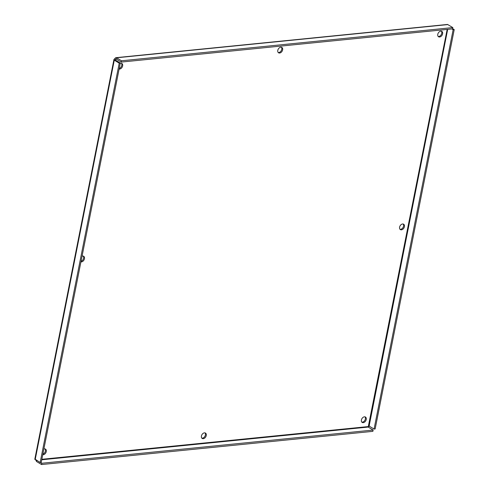 <?xml version="1.0" encoding="UTF-8"?>
<svg xmlns="http://www.w3.org/2000/svg" width="489" height="489" viewBox="0 0 489 489"><rect width="100%" height="100%" fill="white"/><g stroke="black" fill="none" stroke-linecap="round" stroke-linejoin="round"><path stroke-width="0.73" d="M399.996 229.274A3.148 2.194 121.2 0 0 400.577 229.304A3.148 2.194 121.2 0 0 403.217 227.177A3.148 2.194 121.2 0 0 403.168 224.029M401.432 229.824A3.148 2.194 -58.8 0 1 400.381 229.604A3.148 2.194 -58.8 0 1 400.136 225.771A3.148 2.194 -58.8 0 1 403.645 224.213A3.148 2.194 -58.8 0 1 404.22 227.367A3.148 2.194 -58.8 0 1 401.432 229.824M201.829 438.132A3.148 2.194 121.2 0 0 202.409 438.162A3.148 2.194 121.2 0 0 205.056 436.035A3.148 2.194 121.2 0 0 205.007 432.881M203.271 438.682A3.148 2.194 -58.8 0 1 202.214 438.462A3.148 2.194 -58.8 0 1 201.975 434.629A3.148 2.194 -58.8 0 1 205.478 433.071A3.148 2.194 -58.8 0 1 206.058 436.225A3.148 2.194 -58.8 0 1 203.271 438.682M361.811 422.099A3.148 2.194 121.2 0 0 362.392 422.129A3.148 2.194 121.2 0 0 365.038 420.002A3.148 2.194 121.2 0 0 364.99 416.854M363.254 422.649A3.148 2.194 -58.8 0 1 362.196 422.429A3.148 2.194 -58.8 0 1 361.958 418.602A3.148 2.194 -58.8 0 1 365.46 417.038A3.148 2.194 -58.8 0 1 366.041 420.198A3.148 2.194 -58.8 0 1 363.254 422.649M438.175 36.449A3.148 2.194 121.2 0 0 438.755 36.479A3.148 2.194 121.2 0 0 441.396 34.352A3.148 2.194 121.2 0 0 441.353 31.198M439.617 36.999A3.148 2.194 -58.8 0 1 438.56 36.779A3.148 2.194 -58.8 0 1 438.315 32.946A3.148 2.194 -58.8 0 1 441.824 31.388A3.148 2.194 -58.8 0 1 442.404 34.542A3.148 2.194 -58.8 0 1 439.617 36.999M278.192 52.482A3.148 2.194 121.2 0 0 278.773 52.512A3.148 2.194 121.2 0 0 281.413 50.385A3.148 2.194 121.2 0 0 281.371 47.231M279.635 53.032A3.148 2.194 -58.8 0 1 278.577 52.812A3.148 2.194 -58.8 0 1 278.333 48.979A3.148 2.194 -58.8 0 1 281.841 47.421A3.148 2.194 -58.8 0 1 282.422 50.575A3.148 2.194 -58.8 0 1 279.635 53.032M42.867 454.104A3.148 2.194 121.2 0 0 45.184 451.812A3.148 2.194 121.2 0 0 45.025 448.914M43.876 449.018A3.148 2.194 -58.8 0 1 45.495 449.104A3.148 2.194 -58.8 0 1 46.076 452.258A3.148 2.194 -58.8 0 1 43.289 454.715A3.148 2.194 -58.8 0 1 42.751 454.691M81.052 261.279A3.148 2.194 121.2 0 0 83.368 258.987A3.148 2.194 121.2 0 0 83.203 256.089M82.054 256.193A3.148 2.194 -58.8 0 1 83.68 256.279A3.148 2.194 -58.8 0 1 84.255 259.433A3.148 2.194 -58.8 0 1 81.467 261.89A3.148 2.194 -58.8 0 1 80.936 261.866M119.23 68.454A3.148 2.194 121.2 0 0 121.547 66.162A3.148 2.194 121.2 0 0 121.382 63.264M120.239 63.368A3.148 2.194 -58.8 0 1 121.859 63.454A3.148 2.194 -58.8 0 1 122.439 66.608A3.148 2.194 -58.8 0 1 119.652 69.065A3.148 2.194 -58.8 0 1 119.114 69.041M41.84 459.293L368.529 426.555L369.134 426.072L374.073 429.061L453.144 29.713L454.22 29.603L452.618 28.631M451.873 28.943L453.144 29.713M447.166 29.413L368.193 427.062L369.134 426.072L447.679 29.364M374.073 429.061L375.149 428.951L454.22 29.603M116.529 59.224L115.526 59.328L115.355 60.074L120.294 63.069L41.223 462.417L40.147 462.527L35.361 459.342L36.602 461.561L41.547 464.55L372.875 431.347L373.131 430.051L41.803 463.254L41.547 464.55M40.532 462.484L41.803 463.254M41.748 459.776L368.193 427.062L373.131 430.051M36.809 460.504L36.602 461.561M35.208 459.532L114.279 60.184L115.355 60.074L115.49 59.303L114.664 58.808L113.968 59.432L114.279 60.184L119.224 63.173L40.147 462.527M120.294 63.069L119.224 63.173M115.917 57.684L447.527 24.45L452.826 27.58L121.492 60.783L116.553 57.788L115.6 57.757L114.664 58.808M452.826 27.58L452.569 28.869L121.235 62.079L121.492 60.783M447.881 24.584L116.553 57.788L116.296 59.083L115.526 59.328L116.296 59.083L121.235 62.079M115.526 59.328L115.373 60.086M369.519 426.029L368.95 426.206M34.78 459.336L113.961 59.432"/></g></svg>
